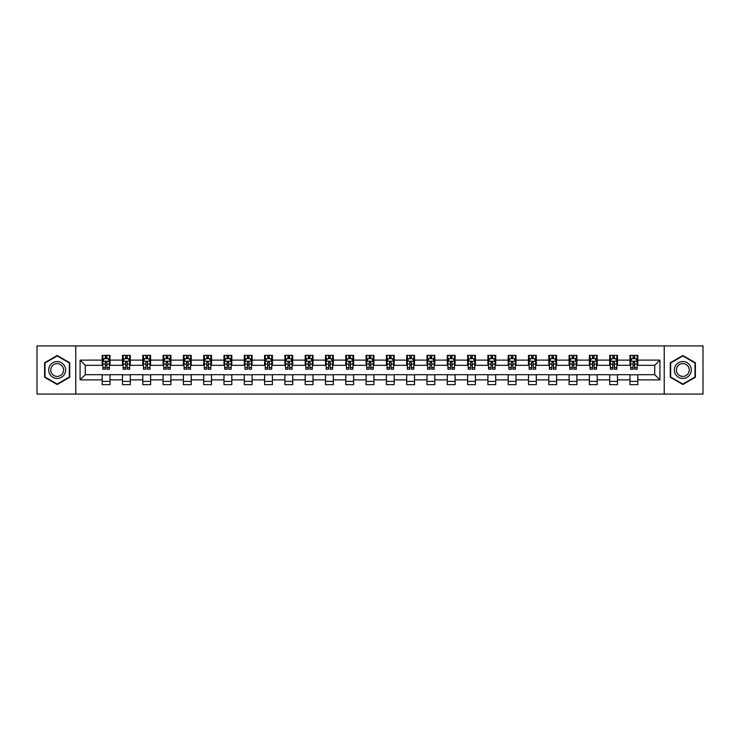 <?xml version="1.0" encoding="UTF-8"?>
<svg xmlns="http://www.w3.org/2000/svg" width="740" height="740" viewBox="0 0 740 740"><rect width="100%" height="100%" fill="white"/><g stroke="black" fill="none" stroke-linecap="round" stroke-linejoin="round"><path stroke-width="1.11" d="M664.224 394.078L703 394.078L703 345.922L664.224 345.922L664.224 394.078L75.776 394.078L75.776 345.922L37 345.922L37 394.078L75.776 394.078M664.224 345.922L75.776 345.922M637.806 360.112L637.806 355.357L629.999 355.357L629.999 360.112L617.502 360.112L617.502 355.357L609.695 355.357L609.695 360.112L597.208 360.112L597.208 355.357L589.401 355.357L589.401 360.112L576.904 360.112L576.904 355.357L569.097 355.357L569.097 360.112L556.61 360.112L556.61 355.357L548.793 355.357L548.793 360.112L536.306 360.112L536.306 355.357L528.499 355.357L528.499 360.112L516.002 360.112L516.002 355.357L508.195 355.357L508.195 360.112L495.707 360.112L495.707 355.357L487.901 355.357L487.901 360.112L475.404 360.112L475.404 355.357L467.597 355.357L467.597 360.112L455.1 360.112L455.1 355.357L447.293 355.357L447.293 360.112L434.805 360.112L434.805 355.357L426.999 355.357L426.999 360.112L414.502 360.112L414.502 355.357L406.695 355.357L406.695 360.112L394.207 360.112L394.207 355.357L386.4 355.357L386.4 360.112L373.904 360.112L373.904 355.357L366.096 355.357L366.096 360.112L353.6 360.112L353.6 355.357L345.793 355.357L345.793 360.112L333.305 360.112L333.305 355.357L325.498 355.357L325.498 360.112L313.002 360.112L313.002 355.357L305.195 355.357L305.195 360.112L292.707 360.112L292.707 355.357L284.9 355.357L284.9 360.112L272.403 360.112L272.403 355.357L264.596 355.357L264.596 360.112L252.1 360.112L252.1 355.357L244.293 355.357L244.293 360.112L231.805 360.112L231.805 355.357L223.998 355.357L223.998 360.112L211.501 360.112L211.501 355.357L203.694 355.357L203.694 360.112L191.207 360.112L191.207 355.357L183.391 355.357L183.391 360.112L170.903 360.112L170.903 355.357L163.096 355.357L163.096 360.112L150.599 360.112L150.599 355.357L142.792 355.357L142.792 360.112L130.305 360.112L130.305 355.357L122.498 355.357L122.498 360.112L110.001 360.112L110.001 355.357L102.194 355.357L102.194 360.112L80.077 360.112L80.077 379.888L85.276 374.68L102.194 374.68L102.194 384.643L110.001 384.643L110.001 374.68L122.498 374.68L122.498 384.643L130.305 384.643L130.305 374.68L142.792 374.68L142.792 384.643L150.599 384.643L150.599 374.68L163.096 374.68L163.096 384.643L170.903 384.643L170.903 374.68L183.391 374.68L183.391 384.643L191.207 384.643L191.207 374.68L203.694 374.68L203.694 384.643L211.501 384.643L211.501 374.68L223.998 374.68L223.998 384.643L231.805 384.643L231.805 374.68L244.293 374.68L244.293 384.643L252.1 384.643L252.1 374.68L264.596 374.68L264.596 384.643L272.403 384.643L272.403 374.68L284.9 374.68L284.9 384.643L292.707 384.643L292.707 374.68L305.195 374.68L305.195 384.643L313.002 384.643L313.002 374.68L325.498 374.68L325.498 384.643L333.305 384.643L333.305 374.68L345.793 374.68L345.793 384.643L353.6 384.643L353.6 374.68L366.096 374.68L366.096 384.643L373.904 384.643L373.904 374.68L386.4 374.68L386.4 384.643L394.207 384.643L394.207 374.68L406.695 374.68L406.695 384.643L414.502 384.643L414.502 374.68L426.999 374.68L426.999 384.643L434.805 384.643L434.805 374.68L447.293 374.68L447.293 384.643L455.1 384.643L455.1 374.68L467.597 374.68L467.597 384.643L475.404 384.643L475.404 374.68L487.901 374.68L487.901 384.643L495.707 384.643L495.707 374.68L508.195 374.68L508.195 384.643L516.002 384.643L516.002 374.68L528.499 374.68L528.499 384.643L536.306 384.643L536.306 374.68L548.793 374.68L548.793 384.643L556.61 384.643L556.61 374.68L569.097 374.68L569.097 384.643L576.904 384.643L576.904 374.68L589.401 374.68L589.401 384.643L597.208 384.643L597.208 374.68L609.695 374.68L609.695 384.643L617.502 384.643L617.502 374.68L629.999 374.68L629.999 384.643L637.806 384.643L637.806 374.68L654.724 374.68L654.724 365.32L637.806 365.32L637.806 360.112L659.923 360.112L659.923 379.888L637.806 379.888M629.999 379.888L617.502 379.888M609.695 379.888L597.208 379.888M589.401 379.888L576.904 379.888M569.097 379.888L556.61 379.888M548.793 379.888L536.306 379.888M528.499 379.888L516.002 379.888M508.195 379.888L495.707 379.888M487.901 379.888L475.404 379.888M467.597 379.888L455.1 379.888M447.293 379.888L434.805 379.888M426.999 379.888L414.502 379.888M406.695 379.888L394.207 379.888M386.4 379.888L373.904 379.888M366.096 379.888L353.6 379.888M345.793 379.888L333.305 379.888M325.498 379.888L313.002 379.888M305.195 379.888L292.707 379.888M284.9 379.888L272.403 379.888M264.596 379.888L252.1 379.888M244.293 379.888L231.805 379.888M223.998 379.888L211.501 379.888M203.694 379.888L191.207 379.888M183.391 379.888L170.903 379.888M163.096 379.888L150.599 379.888M142.792 379.888L130.305 379.888M122.498 379.888L110.001 379.888M102.194 379.888L80.077 379.888M629.999 360.112L629.999 365.32L617.502 365.32L617.502 360.112M609.695 360.112L609.695 365.32L597.208 365.32L597.208 360.112M589.401 360.112L589.401 365.32L576.904 365.32L576.904 360.112M569.097 360.112L569.097 365.32L556.61 365.32L556.61 360.112M548.793 360.112L548.793 365.32L536.306 365.32L536.306 360.112M528.499 360.112L528.499 365.32L516.002 365.32L516.002 360.112M508.195 360.112L508.195 365.32L495.707 365.32L495.707 360.112M487.901 360.112L487.901 365.32L475.404 365.32L475.404 360.112M467.597 360.112L467.597 365.32L455.1 365.32L455.1 360.112M447.293 360.112L447.293 365.32L434.805 365.32L434.805 360.112M426.999 360.112L426.999 365.32L414.502 365.32L414.502 360.112M406.695 360.112L406.695 365.32L394.207 365.32L394.207 360.112M386.4 360.112L386.4 365.32L373.904 365.32L373.904 360.112M366.096 360.112L366.096 365.32L353.6 365.32L353.6 360.112M345.793 360.112L345.793 365.32L333.305 365.32L333.305 360.112M325.498 360.112L325.498 365.32L313.002 365.32L313.002 360.112M305.195 360.112L305.195 365.32L292.707 365.32L292.707 360.112M284.9 360.112L284.9 365.32L272.403 365.32L272.403 360.112M264.596 360.112L264.596 365.32L252.1 365.32L252.1 360.112M244.293 360.112L244.293 365.32L231.805 365.32L231.805 360.112M223.998 360.112L223.998 365.32L211.501 365.32L211.501 360.112M203.694 360.112L203.694 365.32L191.207 365.32L191.207 360.112M183.391 360.112L183.391 365.32L170.903 365.32L170.903 360.112M163.096 360.112L163.096 365.32L150.599 365.32L150.599 360.112M142.792 360.112L142.792 365.32L130.305 365.32L130.305 360.112M122.498 360.112L122.498 365.32L110.001 365.32L110.001 360.112M102.194 360.112L102.194 365.32L85.276 365.32L80.077 360.112M85.276 365.32L85.276 374.68M659.923 379.888L654.724 374.68M654.724 365.32L659.923 360.112M102.194 358.613L102.842 358.613M105.321 358.613L106.884 358.613M109.354 358.613L110.001 358.613M102.194 365.181L102.842 365.181M105.321 365.181L106.884 365.181M109.354 365.181L110.001 365.181M102.194 374.819L110.001 374.819M102.194 381.387L110.001 381.387M122.498 374.819L130.305 374.819M122.498 381.387L130.305 381.387M122.498 358.613L123.145 358.613M125.615 358.613L127.178 358.613M129.648 358.613L130.305 358.613M122.498 365.181L123.145 365.181M125.615 365.181L127.178 365.181M129.648 365.181L130.305 365.181M142.792 374.819L150.599 374.819M142.792 381.387L150.599 381.387M142.792 358.613L143.449 358.613M145.919 358.613L147.482 358.613M149.952 358.613L150.599 358.613M142.792 365.181L143.449 365.181M145.919 365.181L147.482 365.181M149.952 365.181L150.599 365.181M163.096 374.819L170.903 374.819M163.096 381.387L170.903 381.387M163.096 358.613L163.744 358.613M166.222 358.613L167.776 358.613M170.256 358.613L170.903 358.613M163.096 365.181L163.744 365.181M166.222 365.181L167.776 365.181M170.256 365.181L170.903 365.181M183.391 374.819L191.207 374.819M183.391 381.387L191.207 381.387M183.391 358.613L184.047 358.613M186.517 358.613L188.08 358.613M190.55 358.613L191.207 358.613M183.391 365.181L184.047 365.181M186.517 365.181L188.08 365.181M190.55 365.181L191.207 365.181M203.694 374.819L211.501 374.819M203.694 381.387L211.501 381.387M203.694 358.613L204.342 358.613M206.821 358.613L208.384 358.613M210.854 358.613L211.501 358.613M203.694 365.181L204.342 365.181M206.821 365.181L208.384 365.181M210.854 365.181L211.501 365.181M223.998 374.819L231.805 374.819M223.998 381.387L231.805 381.387M223.998 358.613L224.646 358.613M227.115 358.613L228.679 358.613M231.148 358.613L231.805 358.613M223.998 365.181L224.646 365.181M227.115 365.181L228.679 365.181M231.148 365.181L231.805 365.181M244.293 374.819L252.1 374.819M244.293 381.387L252.1 381.387M244.293 358.613L244.949 358.613M247.419 358.613L248.982 358.613M251.452 358.613L252.1 358.613M244.293 365.181L244.949 365.181M247.419 365.181L248.982 365.181M251.452 365.181L252.1 365.181M264.596 374.819L272.403 374.819M264.596 381.387L272.403 381.387M264.596 358.613L265.244 358.613M267.723 358.613L269.277 358.613M271.756 358.613L272.403 358.613M264.596 365.181L265.244 365.181M267.723 365.181L269.277 365.181M271.756 365.181L272.403 365.181M284.9 374.819L292.707 374.819M284.9 381.387L292.707 381.387M284.9 358.613L285.548 358.613M288.017 358.613L289.581 358.613M292.05 358.613L292.707 358.613M284.9 365.181L285.548 365.181M288.017 365.181L289.581 365.181M292.05 365.181L292.707 365.181M305.195 374.819L313.002 374.819M305.195 381.387L313.002 381.387M305.195 358.613L305.842 358.613M308.321 358.613L309.884 358.613M312.354 358.613L313.002 358.613M305.195 365.181L305.842 365.181M308.321 365.181L309.884 365.181M312.354 365.181L313.002 365.181M325.498 374.819L333.305 374.819M325.498 381.387L333.305 381.387M325.498 358.613L326.146 358.613M328.615 358.613L330.179 358.613M332.649 358.613L333.305 358.613M325.498 365.181L326.146 365.181M328.615 365.181L330.179 365.181M332.649 365.181L333.305 365.181M345.793 374.819L353.6 374.819M345.793 381.387L353.6 381.387M345.793 358.613L346.45 358.613M348.919 358.613L350.483 358.613M352.952 358.613L353.6 358.613M345.793 365.181L346.45 365.181M348.919 365.181L350.483 365.181M352.952 365.181L353.6 365.181M366.096 374.819L373.904 374.819M366.096 381.387L373.904 381.387M366.096 358.613L366.744 358.613M369.223 358.613L370.777 358.613M373.256 358.613L373.904 358.613M366.096 365.181L366.744 365.181M369.223 365.181L370.777 365.181M373.256 365.181L373.904 365.181M386.4 374.819L394.207 374.819M386.4 381.387L394.207 381.387M386.4 358.613L387.048 358.613M389.518 358.613L391.081 358.613M393.55 358.613L394.207 358.613M386.4 365.181L387.048 365.181M389.518 365.181L391.081 365.181M393.55 365.181L394.207 365.181M406.695 374.819L414.502 374.819M406.695 381.387L414.502 381.387M406.695 358.613L407.351 358.613M409.821 358.613L411.385 358.613M413.854 358.613L414.502 358.613M406.695 365.181L407.351 365.181M409.821 365.181L411.385 365.181M413.854 365.181L414.502 365.181M426.999 374.819L434.805 374.819M426.999 381.387L434.805 381.387M426.999 358.613L427.646 358.613M430.116 358.613L431.679 358.613M434.158 358.613L434.805 358.613M426.999 365.181L427.646 365.181M430.116 365.181L431.679 365.181M434.158 365.181L434.805 365.181M447.293 374.819L455.1 374.819M447.293 381.387L455.1 381.387M447.293 358.613L447.95 358.613M450.42 358.613L451.983 358.613M454.453 358.613L455.1 358.613M447.293 365.181L447.95 365.181M450.42 365.181L451.983 365.181M454.453 365.181L455.1 365.181M467.597 374.819L475.404 374.819M467.597 381.387L475.404 381.387M467.597 358.613L468.244 358.613M470.723 358.613L472.277 358.613M474.756 358.613L475.404 358.613M467.597 365.181L468.244 365.181M470.723 365.181L472.277 365.181M474.756 365.181L475.404 365.181M487.901 374.819L495.707 374.819M487.901 381.387L495.707 381.387M487.901 358.613L488.548 358.613M491.018 358.613L492.581 358.613M495.051 358.613L495.707 358.613M487.901 365.181L488.548 365.181M491.018 365.181L492.581 365.181M495.051 365.181L495.707 365.181M508.195 374.819L516.002 374.819M508.195 381.387L516.002 381.387M508.195 358.613L508.852 358.613M511.322 358.613L512.885 358.613M515.355 358.613L516.002 358.613M508.195 365.181L508.852 365.181M511.322 365.181L512.885 365.181M515.355 365.181L516.002 365.181M528.499 374.819L536.306 374.819M528.499 381.387L536.306 381.387M528.499 358.613L529.146 358.613M531.616 358.613L533.179 358.613M535.658 358.613L536.306 358.613M528.499 365.181L529.146 365.181M531.616 365.181L533.179 365.181M535.658 365.181L536.306 365.181M548.793 374.819L556.61 374.819M548.793 381.387L556.61 381.387M548.793 358.613L549.45 358.613M551.92 358.613L553.483 358.613M555.953 358.613L556.61 358.613M548.793 365.181L549.45 365.181M551.92 365.181L553.483 365.181M555.953 365.181L556.61 365.181M569.097 374.819L576.904 374.819M569.097 381.387L576.904 381.387M569.097 358.613L569.745 358.613M572.224 358.613L573.778 358.613M576.257 358.613L576.904 358.613M569.097 365.181L569.745 365.181M572.224 365.181L573.778 365.181M576.257 365.181L576.904 365.181M589.401 374.819L597.208 374.819M589.401 381.387L597.208 381.387M589.401 358.613L590.048 358.613M592.518 358.613L594.081 358.613M596.551 358.613L597.208 358.613M589.401 365.181L590.048 365.181M592.518 365.181L594.081 365.181M596.551 365.181L597.208 365.181M609.695 374.819L617.502 374.819M609.695 381.387L617.502 381.387M609.695 358.613L610.352 358.613M612.822 358.613L614.385 358.613M616.855 358.613L617.502 358.613M609.695 365.181L610.352 365.181M612.822 365.181L614.385 365.181M616.855 365.181L617.502 365.181M629.999 374.819L637.806 374.819M629.999 381.387L637.806 381.387M629.999 358.613L630.647 358.613M633.116 358.613L634.679 358.613M637.159 358.613L637.806 358.613M629.999 365.181L630.647 365.181M633.116 365.181L634.679 365.181M637.159 365.181L637.806 365.181M57.174 384.504L69.727 377.252L69.727 362.748L57.174 355.496L44.613 362.748L44.613 377.252L57.174 384.504M695.387 362.748L682.826 355.496L670.274 362.748L670.274 377.252L682.826 384.504L695.387 377.252L695.387 362.748M106.884 357.05L105.321 357.05M109.354 367.586L106.884 367.586L106.884 369.223L109.354 369.223L109.354 361.277L108.049 358.678L104.146 358.678L102.842 361.277L102.842 369.223L105.321 369.223L105.321 367.586L102.842 367.586M102.842 361.277L102.842 355.357M109.354 361.277L109.354 355.357M105.321 358.678L105.321 355.357M106.884 355.357L106.884 358.678M106.884 367.586L106.884 362.258L105.321 362.258L105.321 367.586M64.491 374.227A8.455 8.455 0 0 0 61.401 362.674A8.455 8.455 0 0 0 49.848 365.773A8.455 8.455 0 0 0 52.938 377.326A8.455 8.455 0 0 0 64.491 374.227M62.715 373.2A6.401 6.401 0 0 0 60.375 364.45A6.401 6.401 0 0 0 51.624 366.8A6.401 6.401 0 0 0 53.965 375.55A6.401 6.401 0 0 0 62.715 373.2M45.001 377.021L45.001 362.979L57.174 355.949L69.338 362.979L69.338 377.021L57.174 384.051L45.001 377.021M682.826 361.546A8.455 8.455 0 0 0 674.371 370A8.455 8.455 0 0 0 682.826 378.454A8.455 8.455 0 0 0 691.29 370A8.455 8.455 0 0 0 682.826 361.546M682.826 363.599A6.401 6.401 0 0 0 676.425 370A6.401 6.401 0 0 0 682.826 376.401A6.401 6.401 0 0 0 689.236 370A6.401 6.401 0 0 0 682.826 363.599M694.999 377.021L682.826 384.051L670.662 377.021L670.662 362.979L682.826 355.949L694.999 362.979L694.999 377.021M127.178 357.05L125.615 357.05M129.648 367.586L127.178 367.586L127.178 369.223L129.648 369.223L129.648 361.277L128.353 358.678L124.45 358.678L123.145 361.277L123.145 369.223L125.615 369.223L125.615 367.586L123.145 367.586M123.145 361.277L123.145 355.357M129.648 361.277L129.648 355.357M125.615 358.678L125.615 355.357M127.178 355.357L127.178 358.678M127.178 367.586L127.178 362.258L125.615 362.258L125.615 367.586M147.482 357.05L145.919 357.05M149.952 367.586L147.482 367.586L147.482 369.223L149.952 369.223L149.952 361.277L148.648 358.678L144.744 358.678L143.449 361.277L143.449 369.223L145.919 369.223L145.919 367.586L143.449 367.586M143.449 361.277L143.449 355.357M149.952 361.277L149.952 355.357M145.919 358.678L145.919 355.357M147.482 355.357L147.482 358.678M147.482 367.586L147.482 362.258L145.919 362.258L145.919 367.586M167.776 357.05L166.222 357.05M170.256 367.586L167.776 367.586L167.776 369.223L170.256 369.223L170.256 361.277L168.951 358.678L165.048 358.678L163.744 361.277L163.744 369.223L166.222 369.223L166.222 367.586L163.744 367.586M163.744 361.277L163.744 355.357M170.256 361.277L170.256 355.357M166.222 358.678L166.222 355.357M167.776 355.357L167.776 358.678M167.776 367.586L167.776 362.258L166.222 362.258L166.222 367.586M188.08 357.05L186.517 357.05M190.55 367.586L188.08 367.586L188.08 369.223L190.55 369.223L190.55 361.277L189.255 358.678L185.352 358.678L184.047 361.277L184.047 369.223L186.517 369.223L186.517 367.586L184.047 367.586M184.047 361.277L184.047 355.357M190.55 361.277L190.55 355.357M186.517 358.678L186.517 355.357M188.08 355.357L188.08 358.678M188.08 367.586L188.08 362.258L186.517 362.258L186.517 367.586M208.384 357.05L206.821 357.05M210.854 367.586L208.384 367.586L208.384 369.223L210.854 369.223L210.854 361.277L209.549 358.678L205.646 358.678L204.342 361.277L204.342 369.223L206.821 369.223L206.821 367.586L204.342 367.586M204.342 361.277L204.342 355.357M210.854 361.277L210.854 355.357M206.821 358.678L206.821 355.357M208.384 355.357L208.384 358.678M208.384 367.586L208.384 362.258L206.821 362.258L206.821 367.586M228.679 357.05L227.115 357.05M231.148 367.586L228.679 367.586L228.679 369.223L231.148 369.223L231.148 361.277L229.853 358.678L225.95 358.678L224.646 361.277L224.646 369.223L227.115 369.223L227.115 367.586L224.646 367.586M224.646 361.277L224.646 355.357M231.148 361.277L231.148 355.357M227.115 358.678L227.115 355.357M228.679 355.357L228.679 358.678M228.679 367.586L228.679 362.258L227.115 362.258L227.115 367.586M248.982 357.05L247.419 357.05M251.452 367.586L248.982 367.586L248.982 369.223L251.452 369.223L251.452 361.277L250.148 358.678L246.244 358.678L244.949 361.277L244.949 369.223L247.419 369.223L247.419 367.586L244.949 367.586M244.949 361.277L244.949 355.357M251.452 361.277L251.452 355.357M247.419 358.678L247.419 355.357M248.982 355.357L248.982 358.678M248.982 367.586L248.982 362.258L247.419 362.258L247.419 367.586M269.277 357.05L267.723 357.05M271.756 367.586L269.277 367.586L269.277 369.223L271.756 369.223L271.756 361.277L270.452 358.678L266.548 358.678L265.244 361.277L265.244 369.223L267.723 369.223L267.723 367.586L265.244 367.586M265.244 361.277L265.244 355.357M271.756 361.277L271.756 355.357M267.723 358.678L267.723 355.357M269.277 355.357L269.277 358.678M269.277 367.586L269.277 362.258L267.723 362.258L267.723 367.586M289.581 357.05L288.017 357.05M292.05 367.586L289.581 367.586L289.581 369.223L292.05 369.223L292.05 361.277L290.755 358.678L286.852 358.678L285.548 361.277L285.548 369.223L288.017 369.223L288.017 367.586L285.548 367.586M285.548 361.277L285.548 355.357M292.05 361.277L292.05 355.357M288.017 358.678L288.017 355.357M289.581 355.357L289.581 358.678M289.581 367.586L289.581 362.258L288.017 362.258L288.017 367.586M309.884 357.05L308.321 357.05M312.354 367.586L309.884 367.586L309.884 369.223L312.354 369.223L312.354 361.277L311.05 358.678L307.146 358.678L305.842 361.277L305.842 369.223L308.321 369.223L308.321 367.586L305.842 367.586M305.842 361.277L305.842 355.357M312.354 361.277L312.354 355.357M308.321 358.678L308.321 355.357M309.884 355.357L309.884 358.678M309.884 367.586L309.884 362.258L308.321 362.258L308.321 367.586M330.179 357.05L328.615 357.05M332.649 367.586L330.179 367.586L330.179 369.223L332.649 369.223L332.649 361.277L331.354 358.678L327.45 358.678L326.146 361.277L326.146 369.223L328.615 369.223L328.615 367.586L326.146 367.586M326.146 361.277L326.146 355.357M332.649 361.277L332.649 355.357M328.615 358.678L328.615 355.357M330.179 355.357L330.179 358.678M330.179 367.586L330.179 362.258L328.615 362.258L328.615 367.586M350.483 357.05L348.919 357.05M352.952 367.586L350.483 367.586L350.483 369.223L352.952 369.223L352.952 361.277L351.648 358.678L347.745 358.678L346.45 361.277L346.45 369.223L348.919 369.223L348.919 367.586L346.45 367.586M346.45 361.277L346.45 355.357M352.952 361.277L352.952 355.357M348.919 358.678L348.919 355.357M350.483 355.357L350.483 358.678M350.483 367.586L350.483 362.258L348.919 362.258L348.919 367.586M370.777 357.05L369.223 357.05M373.256 367.586L370.777 367.586L370.777 369.223L373.256 369.223L373.256 361.277L371.952 358.678L368.048 358.678L366.744 361.277L366.744 369.223L369.223 369.223L369.223 367.586L366.744 367.586M366.744 361.277L366.744 355.357M373.256 361.277L373.256 355.357M369.223 358.678L369.223 355.357M370.777 355.357L370.777 358.678M370.777 367.586L370.777 362.258L369.223 362.258L369.223 367.586M391.081 357.05L389.518 357.05M393.55 367.586L391.081 367.586L391.081 369.223L393.55 369.223L393.55 361.277L392.256 358.678L388.352 358.678L387.048 361.277L387.048 369.223L389.518 369.223L389.518 367.586L387.048 367.586M387.048 361.277L387.048 355.357M393.55 361.277L393.55 355.357M389.518 358.678L389.518 355.357M391.081 355.357L391.081 358.678M391.081 367.586L391.081 362.258L389.518 362.258L389.518 367.586M411.385 357.05L409.821 357.05M413.854 367.586L411.385 367.586L411.385 369.223L413.854 369.223L413.854 361.277L412.55 358.678L408.647 358.678L407.351 361.277L407.351 369.223L409.821 369.223L409.821 367.586L407.351 367.586M407.351 361.277L407.351 355.357M413.854 361.277L413.854 355.357M409.821 358.678L409.821 355.357M411.385 355.357L411.385 358.678M411.385 367.586L411.385 362.258L409.821 362.258L409.821 367.586M431.679 357.05L430.116 357.05M434.158 367.586L431.679 367.586L431.679 369.223L434.158 369.223L434.158 361.277L432.854 358.678L428.95 358.678L427.646 361.277L427.646 369.223L430.116 369.223L430.116 367.586L427.646 367.586M427.646 361.277L427.646 355.357M434.158 361.277L434.158 355.357M430.116 358.678L430.116 355.357M431.679 355.357L431.679 358.678M431.679 367.586L431.679 362.258L430.116 362.258L430.116 367.586M451.983 357.05L450.42 357.05M454.453 367.586L451.983 367.586L451.983 369.223L454.453 369.223L454.453 361.277L453.148 358.678L449.245 358.678L447.95 361.277L447.95 369.223L450.42 369.223L450.42 367.586L447.95 367.586M447.95 361.277L447.95 355.357M454.453 361.277L454.453 355.357M450.42 358.678L450.42 355.357M451.983 355.357L451.983 358.678M451.983 367.586L451.983 362.258L450.42 362.258L450.42 367.586M472.277 357.05L470.723 357.05M474.756 367.586L472.277 367.586L472.277 369.223L474.756 369.223L474.756 361.277L473.452 358.678L469.549 358.678L468.244 361.277L468.244 369.223L470.723 369.223L470.723 367.586L468.244 367.586M468.244 361.277L468.244 355.357M474.756 361.277L474.756 355.357M470.723 358.678L470.723 355.357M472.277 355.357L472.277 358.678M472.277 367.586L472.277 362.258L470.723 362.258L470.723 367.586M492.581 357.05L491.018 357.05M495.051 367.586L492.581 367.586L492.581 369.223L495.051 369.223L495.051 361.277L493.756 358.678L489.852 358.678L488.548 361.277L488.548 369.223L491.018 369.223L491.018 367.586L488.548 367.586M488.548 361.277L488.548 355.357M495.051 361.277L495.051 355.357M491.018 358.678L491.018 355.357M492.581 355.357L492.581 358.678M492.581 367.586L492.581 362.258L491.018 362.258L491.018 367.586M512.885 357.05L511.322 357.05M515.355 367.586L512.885 367.586L512.885 369.223L515.355 369.223L515.355 361.277L514.05 358.678L510.147 358.678L508.852 361.277L508.852 369.223L511.322 369.223L511.322 367.586L508.852 367.586M508.852 361.277L508.852 355.357M515.355 361.277L515.355 355.357M511.322 358.678L511.322 355.357M512.885 355.357L512.885 358.678M512.885 367.586L512.885 362.258L511.322 362.258L511.322 367.586M533.179 357.05L531.616 357.05M535.658 367.586L533.179 367.586L533.179 369.223L535.658 369.223L535.658 361.277L534.354 358.678L530.451 358.678L529.146 361.277L529.146 369.223L531.616 369.223L531.616 367.586L529.146 367.586M529.146 361.277L529.146 355.357M535.658 361.277L535.658 355.357M531.616 358.678L531.616 355.357M533.179 355.357L533.179 358.678M533.179 367.586L533.179 362.258L531.616 362.258L531.616 367.586M553.483 357.05L551.92 357.05M555.953 367.586L553.483 367.586L553.483 369.223L555.953 369.223L555.953 361.277L554.649 358.678L550.745 358.678L549.45 361.277L549.45 369.223L551.92 369.223L551.92 367.586L549.45 367.586M549.45 361.277L549.45 355.357M555.953 361.277L555.953 355.357M551.92 358.678L551.92 355.357M553.483 355.357L553.483 358.678M553.483 367.586L553.483 362.258L551.92 362.258L551.92 367.586M573.778 357.05L572.224 357.05M576.257 367.586L573.778 367.586L573.778 369.223L576.257 369.223L576.257 361.277L574.952 358.678L571.049 358.678L569.745 361.277L569.745 369.223L572.224 369.223L572.224 367.586L569.745 367.586M569.745 361.277L569.745 355.357M576.257 361.277L576.257 355.357M572.224 358.678L572.224 355.357M573.778 355.357L573.778 358.678M573.778 367.586L573.778 362.258L572.224 362.258L572.224 367.586M594.081 357.05L592.518 357.05M596.551 367.586L594.081 367.586L594.081 369.223L596.551 369.223L596.551 361.277L595.256 358.678L591.352 358.678L590.048 361.277L590.048 369.223L592.518 369.223L592.518 367.586L590.048 367.586M590.048 361.277L590.048 355.357M596.551 361.277L596.551 355.357M592.518 358.678L592.518 355.357M594.081 355.357L594.081 358.678M594.081 367.586L594.081 362.258L592.518 362.258L592.518 367.586M614.385 357.05L612.822 357.05M616.855 367.586L614.385 367.586L614.385 369.223L616.855 369.223L616.855 361.277L615.551 358.678L611.647 358.678L610.352 361.277L610.352 369.223L612.822 369.223L612.822 367.586L610.352 367.586M610.352 361.277L610.352 355.357M616.855 361.277L616.855 355.357M612.822 358.678L612.822 355.357M614.385 355.357L614.385 358.678M614.385 367.586L614.385 362.258L612.822 362.258L612.822 367.586M634.679 357.05L633.116 357.05M637.159 367.586L634.679 367.586L634.679 369.223L637.159 369.223L637.159 361.277L635.854 358.678L631.951 358.678L630.647 361.277L630.647 369.223L633.116 369.223L633.116 367.586L630.647 367.586M630.647 361.277L630.647 355.357M637.159 361.277L637.159 355.357M633.116 358.678L633.116 355.357M634.679 355.357L634.679 358.678M634.679 367.586L634.679 362.258L633.116 362.258L633.116 367.586M109.317 361.213L102.879 361.213M102.842 358.835L104.072 358.835M108.133 358.835L109.354 358.835M105.321 364.099L102.842 364.099M109.354 364.099L106.884 364.099M106.884 357.882L105.321 357.882M129.62 361.213L123.182 361.213M123.145 358.835L124.366 358.835M128.427 358.835L129.648 358.835M125.615 364.099L123.145 364.099M129.648 364.099L127.178 364.099M127.178 357.882L125.615 357.882M149.924 361.213L143.477 361.213M143.449 358.835L144.67 358.835M148.731 358.835L149.952 358.835M145.919 364.099L143.449 364.099M149.952 364.099L147.482 364.099M147.482 357.882L145.919 357.882M170.219 361.213L163.781 361.213M163.744 358.835L164.965 358.835M169.025 358.835L170.256 358.835M166.222 364.099L163.744 364.099M170.256 364.099L167.776 364.099M167.776 357.882L166.222 357.882M190.522 361.213L184.075 361.213M184.047 358.835L185.268 358.835M189.329 358.835L190.55 358.835M186.517 364.099L184.047 364.099M190.55 364.099L188.08 364.099M188.08 357.882L186.517 357.882M210.817 361.213L204.379 361.213M204.342 358.835L205.572 358.835M209.633 358.835L210.854 358.835M206.821 364.099L204.342 364.099M210.854 364.099L208.384 364.099M208.384 357.882L206.821 357.882M231.121 361.213L224.683 361.213M224.646 358.835L225.867 358.835M229.927 358.835L231.148 358.835M227.115 364.099L224.646 364.099M231.148 364.099L228.679 364.099M228.679 357.882L227.115 357.882M251.424 361.213L244.977 361.213M244.949 358.835L246.17 358.835M250.231 358.835L251.452 358.835M247.419 364.099L244.949 364.099M251.452 364.099L248.982 364.099M248.982 357.882L247.419 357.882M271.719 361.213L265.281 361.213M265.244 358.835L266.474 358.835M270.526 358.835L271.756 358.835M267.723 364.099L265.244 364.099M271.756 364.099L269.277 364.099M269.277 357.882L267.723 357.882M292.022 361.213L285.575 361.213M285.548 358.835L286.769 358.835M290.829 358.835L292.05 358.835M288.017 364.099L285.548 364.099M292.05 364.099L289.581 364.099M289.581 357.882L288.017 357.882M312.317 361.213L305.879 361.213M305.842 358.835L307.072 358.835M311.133 358.835L312.354 358.835M308.321 364.099L305.842 364.099M312.354 364.099L309.884 364.099M309.884 357.882L308.321 357.882M332.621 361.213L326.183 361.213M326.146 358.835L327.367 358.835M331.428 358.835L332.649 358.835M328.615 364.099L326.146 364.099M332.649 364.099L330.179 364.099M330.179 357.882L328.615 357.882M352.925 361.213L346.477 361.213M346.45 358.835L347.671 358.835M351.731 358.835L352.952 358.835M348.919 364.099L346.45 364.099M352.952 364.099L350.483 364.099M350.483 357.882L348.919 357.882M373.219 361.213L366.781 361.213M366.744 358.835L367.974 358.835M372.026 358.835L373.256 358.835M369.223 364.099L366.744 364.099M373.256 364.099L370.777 364.099M370.777 357.882L369.223 357.882M393.523 361.213L387.075 361.213M387.048 358.835L388.269 358.835M392.329 358.835L393.55 358.835M389.518 364.099L387.048 364.099M393.55 364.099L391.081 364.099M391.081 357.882L389.518 357.882M413.817 361.213L407.379 361.213M407.351 358.835L408.572 358.835M412.633 358.835L413.854 358.835M409.821 364.099L407.351 364.099M413.854 364.099L411.385 364.099M411.385 357.882L409.821 357.882M434.121 361.213L427.683 361.213M427.646 358.835L428.867 358.835M432.928 358.835L434.158 358.835M430.116 364.099L427.646 364.099M434.158 364.099L431.679 364.099M431.679 357.882L430.116 357.882M454.425 361.213L447.978 361.213M447.95 358.835L449.171 358.835M453.232 358.835L454.453 358.835M450.42 364.099L447.95 364.099M454.453 364.099L451.983 364.099M451.983 357.882L450.42 357.882M474.719 361.213L468.281 361.213M468.244 358.835L469.475 358.835M473.526 358.835L474.756 358.835M470.723 364.099L468.244 364.099M474.756 364.099L472.277 364.099M472.277 357.882L470.723 357.882M495.023 361.213L488.576 361.213M488.548 358.835L489.769 358.835M493.83 358.835L495.051 358.835M491.018 364.099L488.548 364.099M495.051 364.099L492.581 364.099M492.581 357.882L491.018 357.882M515.317 361.213L508.88 361.213M508.852 358.835L510.073 358.835M514.134 358.835L515.355 358.835M511.322 364.099L508.852 364.099M515.355 364.099L512.885 364.099M512.885 357.882L511.322 357.882M535.621 361.213L529.183 361.213M529.146 358.835L530.367 358.835M534.428 358.835L535.658 358.835M531.616 364.099L529.146 364.099M535.658 364.099L533.179 364.099M533.179 357.882L531.616 357.882M555.925 361.213L549.478 361.213M549.45 358.835L550.671 358.835M554.732 358.835L555.953 358.835M551.92 364.099L549.45 364.099M555.953 364.099L553.483 364.099M553.483 357.882L551.92 357.882M576.22 361.213L569.782 361.213M569.745 358.835L570.975 358.835M575.035 358.835L576.257 358.835M572.224 364.099L569.745 364.099M576.257 364.099L573.778 364.099M573.778 357.882L572.224 357.882M596.523 361.213L590.076 361.213M590.048 358.835L591.269 358.835M595.33 358.835L596.551 358.835M592.518 364.099L590.048 364.099M596.551 364.099L594.081 364.099M594.081 357.882L592.518 357.882M616.818 361.213L610.38 361.213M610.352 358.835L611.573 358.835M615.634 358.835L616.855 358.835M612.822 364.099L610.352 364.099M616.855 364.099L614.385 364.099M614.385 357.882L612.822 357.882M637.121 361.213L630.684 361.213M630.647 358.835L631.868 358.835M635.928 358.835L637.159 358.835M633.116 364.099L630.647 364.099M637.159 364.099L634.679 364.099M634.679 357.882L633.116 357.882"/></g></svg>
